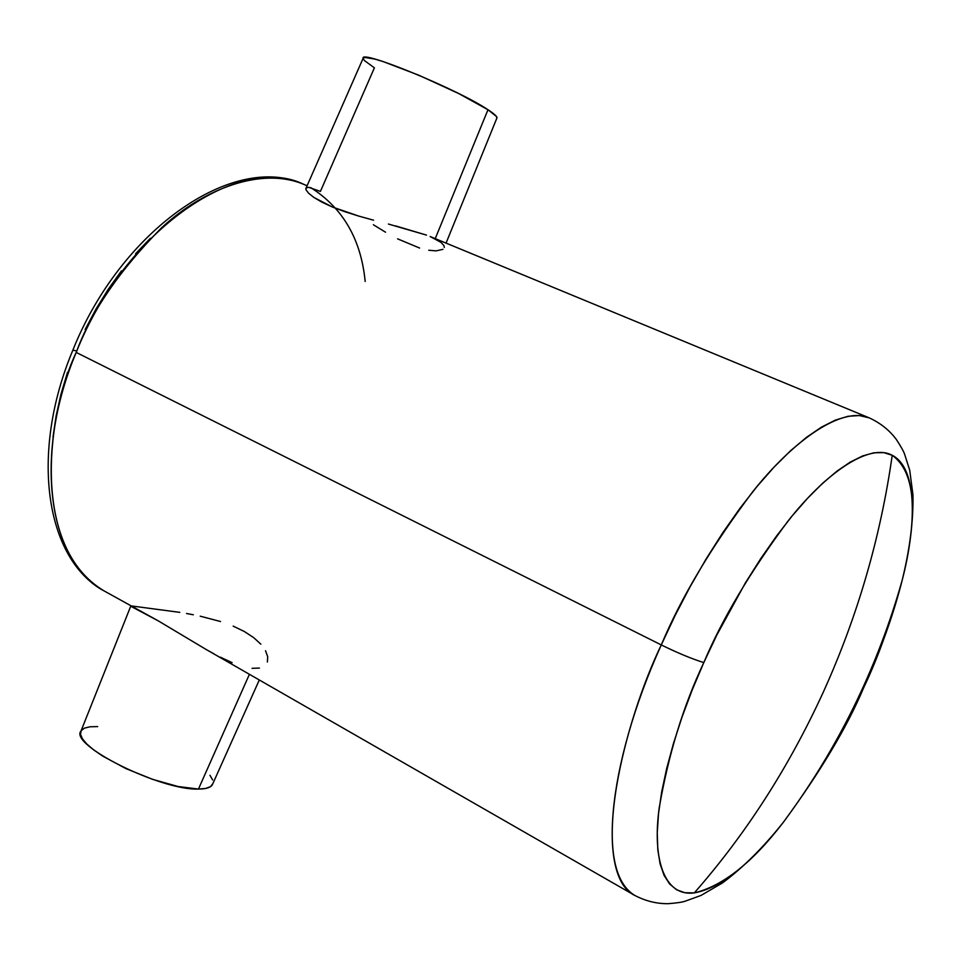 <?xml version="1.0" encoding="UTF-8"?>
<svg xmlns="http://www.w3.org/2000/svg" width="961" height="961" viewBox="0 0 961 961"><rect width="100%" height="100%" fill="white"/><g stroke="black" fill="none" stroke-linecap="round" stroke-linejoin="round"><path stroke-width="1.44" d="M130.912 605.874L179.779 612.361M206.086 649.444L158.133 620.782L131.645 606.727M214.063 653.888L207.696 650.357M232.142 662.658L220.261 657.132M130.732 606.199L81.048 730.901C68.387 744.619 160.643 790.615 198.459 789.065L249.416 674.298L198.459 789.065C205.894 789.041 210.507 787.648 212.297 784.885L259.302 679.968M320.421 191.419L374.394 67.835L364.447 60.579L363.102 58.429L364.351 57.408L374.514 58.993L383.103 61.564L418.828 75.222L458.661 93.529L487.972 109.734L435.237 238.64L487.972 109.734C458.145 89.517 359.582 49.059 363.102 58.321L305.79 188.728L306.079 189.942L306.151 187.851L308.697 187.299L320.421 191.419M385.529 232.202L373.373 224.754M419.609 248.046L397.578 238.845M442.937 249.343L436.066 250.881L428.75 250.244M863.759 687.547L863.35 686.779L863.759 687.547C847.29 726.78 820.454 771.743 783.251 822.424C752.391 862.582 722.744 886.078 694.298 892.901C720.113 888.252 749.76 864.756 783.251 822.424C837.776 748.883 877.441 668.063 902.259 579.939C890.751 622.103 877.922 657.961 863.759 687.547C880.672 650.357 893.514 614.487 902.259 579.939C918.584 513.426 915.244 471.875 892.228 455.286C880.516 537.439 857.608 616.253 823.481 691.728C789.041 766.974 745.976 834.028 694.298 892.901C664.123 896.889 652.195 858.882 659.174 808.093C668.484 754.289 683.355 705.782 703.8 662.585L692.172 690.034L682.01 717.146L673.469 743.454L666.658 768.548L661.661 792.044L658.525 813.583L657.252 832.899L657.804 849.74L660.111 863.951L664.099 875.399L669.637 884.012L676.616 889.778L684.893 892.721L694.298 892.901C745.976 834.028 789.041 766.974 823.481 691.728C857.608 616.253 880.516 537.439 892.228 455.286L883.736 452.619L873.849 452.799L862.654 455.934L850.269 462.073L836.839 471.226L822.52 483.347L807.528 498.339L792.068 516.033L776.404 536.214L760.764 558.593L745.424 582.822L716.702 635.257L703.8 662.585C691.716 658.802 677.541 652.915 661.276 644.927C625.695 718.468 586.342 866.257 634.849 895.472C598.235 878.678 605.286 769.016 661.276 644.927L76.207 352.423C90.935 312.109 119.308 270.654 161.328 228.033C203.72 188.608 261.62 166.565 303.772 184.356C239.745 152.607 124.894 229.535 76.207 352.423L661.276 644.927C677.541 652.915 691.716 658.802 703.8 662.585C722.107 619.1 750.157 571.963 787.936 521.15C825.259 473.617 868.96 442.565 892.228 455.286C918.704 468.872 915.641 528.538 902.259 579.939C909.899 548.671 913.467 520.285 912.95 494.795L909.719 470.217L904.673 454.445C903.82 451.646 901.034 446.649 896.313 439.441C889.514 430.276 880.492 423.08 869.261 417.867C841.8 405.974 793.414 440.414 752.679 491.792C711.5 546.677 681.037 597.718 661.276 644.927L675.175 615.376L690.262 586.474L706.275 558.689L722.948 532.478L739.994 508.237L757.148 486.326L774.11 467.058L790.651 450.661L806.519 437.315L821.499 427.116L835.409 420.101L848.082 416.269L859.398 415.56L869.261 417.867L430.12 236.526L441.015 242.376L443.946 245.62L444.27 247.494M446.06 243.109L497.005 117.783C497.005 116.353 494.002 113.674 487.972 109.734L496.441 116.473L496.801 118.275M75.583 350.705L72.832 350.212C120.906 229.667 233.859 151.694 303.772 184.356L307.027 185.785M310.763 187.635C342.909 207.996 361.048 239.277 365.18 281.489M308.625 193.245L306.079 189.942L308.625 193.245L313.899 197.437L308.625 193.245M321.851 202.122L313.899 197.437L332.29 206.975L321.851 202.122M344.843 211.696L332.29 206.975L358.801 216.105L344.843 211.696M373.601 220.201L358.801 216.105L373.601 220.201M395.644 225.919L426.516 235.109L388.424 224.045M76.207 352.423C31.953 457.304 49.383 562.786 104.196 590.967C30.055 546.809 46.909 413.951 76.207 352.423M72.844 350.212C29.503 453.376 45.335 559.386 104.196 590.967L158.133 620.782L205.69 649.216L634.849 895.472C645.852 901.166 657.048 903.893 668.46 903.664C677.049 902.992 682.706 902.139 685.445 901.094L701.013 895.436L722.432 882.967C742.901 867.783 763.178 847.602 783.251 822.424M67.51 372.327L61.011 394.082L56.17 415.681L53.011 436.871M150.384 238.292L135.561 253.776M121.446 270.846L108.233 289.297L96.076 308.925L85.145 329.479M259.41 668.087L252.082 668.315M265.536 650.705L267.711 656.807L267.374 661.997M233.175 626.116L244.358 631.521L253.728 637.66L260.851 644.182M200.212 616.181L220.537 621.515M186.53 613.502L193.353 614.776M97.674 726.6L90.01 726.78L84.436 728.138L81.204 730.648L80.496 734.216L82.394 738.745L86.85 744.054L93.746 749.94L102.827 756.175L126.023 768.644L152.607 779.347L178.145 786.53L198.459 789.065L205.63 788.464L210.459 786.687L212.849 783.659M212.621 779.948L209.978 775.287M303.772 184.356L307.052 185.713"/></g></svg>
